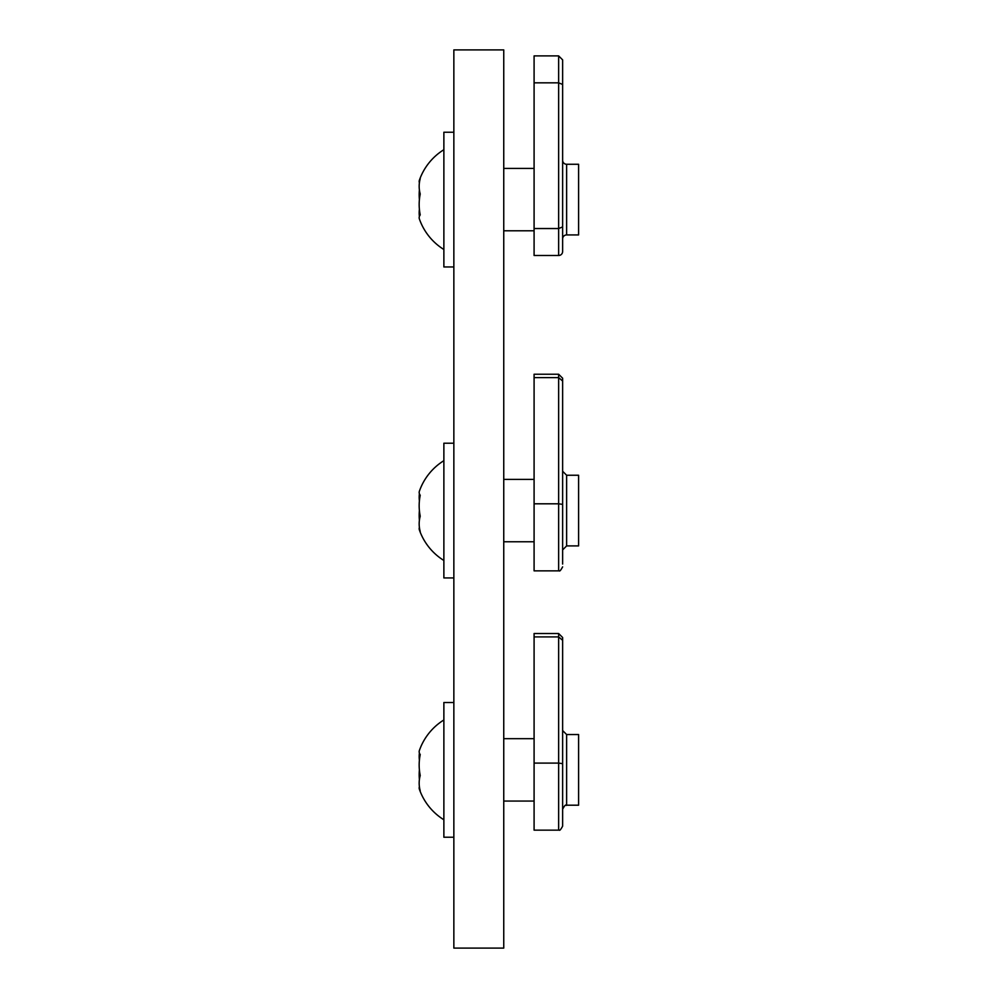 <?xml version="1.0" encoding="UTF-8"?>
<svg xmlns="http://www.w3.org/2000/svg" width="998" height="998" viewBox="0 0 998 998"><rect width="100%" height="100%" fill="white"/><g stroke="black" fill="none" stroke-linecap="round" stroke-linejoin="round"><path stroke-width="1.5" d="M443.873 149.7A58.707 58.707 0 0 0 419.397 180.176A55.626 14.384 180 0 1 420.233 178.679A55.626 39.346 180 0 0 420.233 193.999A55.626 53.73 0 0 0 420.233 214.919A55.626 14.384 0 0 0 419.397 219.024A55.626 14.384 0 0 1 419.397 216.429A55.626 39.346 0 0 1 419.397 209.306M562.635 230.788L562.635 160.279A3.992 3.992 0 0 0 566.627 164.271L566.627 234.929A3.992 3.992 0 0 0 562.635 238.921L562.635 230.788M534.092 228.542L558.643 228.542L558.643 55.888L562.635 59.88L562.635 168.412L562.635 84.468L558.643 82.834L534.092 82.834L534.092 255.488L558.643 255.488L558.643 228.542L562.635 226.908L562.635 251.496A3.992 3.992 0 0 1 558.643 255.488M453.853 49.9L453.853 948.1L503.753 948.1L503.753 49.9L453.853 49.9M453.853 443.212L443.873 443.212L443.873 577.942L453.853 577.942M419.397 527.393A55.626 14.409 0 0 0 419.397 530A55.626 14.409 0 0 0 420.233 531.51A55.626 39.321 0 0 1 420.233 516.191A55.626 53.742 180 0 1 420.233 495.257A55.626 14.409 180 0 1 419.397 491.153A58.707 58.707 0 0 1 443.873 460.677M419.397 510.577A55.626 53.742 0 0 0 419.397 520.295M419.397 493.761A55.626 39.321 180 0 0 419.397 500.859M562.635 566.864C558.868 573.825 559.429 569.621 558.643 570.856L558.643 503.803L562.635 504.377L562.635 564.057M562.635 440.717L562.635 378.23L562.635 381.036L558.643 377.618L534.092 377.618L534.092 570.856L558.643 570.856M562.635 381.036L562.635 504.377M562.635 378.23L558.643 374.238L558.643 503.803L534.092 503.803M534.092 377.618L534.092 374.238L558.643 374.238M566.627 545.906L566.627 475.248L578.603 475.248L578.603 545.906L566.627 545.906L562.635 549.898M453.853 132.235L443.873 132.235L443.873 266.965L453.853 266.965M419.397 189.894A55.626 53.73 180 0 0 419.397 199.6M419.397 180.176A55.626 14.384 180 0 0 419.397 182.771M562.635 84.468L562.635 226.908M566.627 234.929L578.603 234.929L578.603 164.271L566.627 164.271A3.992 3.992 0 0 1 562.635 160.279L562.635 168.412M534.092 82.834L534.092 55.888L558.643 55.888L562.635 59.88M453.853 702.505L443.873 702.505L443.873 837.235L453.853 837.235M419.397 786.686A55.626 14.409 0 0 0 419.397 789.293A55.626 14.409 0 0 0 420.233 790.79A55.626 39.321 0 0 1 420.233 775.483A55.626 53.742 180 0 1 420.233 754.55A55.626 14.409 180 0 1 419.397 750.434A58.707 58.707 0 0 1 443.873 719.97M419.397 769.87A55.626 53.742 0 0 0 419.397 779.575M419.397 753.041A55.626 39.321 180 0 0 419.397 760.152M562.635 763.67L562.635 826.157C558.868 833.118 559.429 828.901 558.643 830.149L558.643 763.096L562.635 763.67L562.635 640.317L558.643 636.911L534.092 636.911L534.092 830.149L558.643 830.149M562.635 699.997L562.635 637.51L558.643 633.518L558.643 763.096L534.092 763.096M562.635 637.51L562.635 640.317M534.092 636.911L534.092 633.518L558.643 633.518M566.627 805.199L566.627 734.54L578.603 734.54L578.603 805.199L566.627 805.199C565.841 806.434 566.402 802.23 562.635 809.191M503.753 541.764L534.092 541.764M503.753 479.389L534.092 479.389M419.397 530A58.707 58.707 0 0 0 443.873 560.477M566.627 475.248L562.635 471.256M503.753 230.788L534.092 230.788M503.753 168.412L534.092 168.412M419.397 219.024A58.707 58.707 0 0 0 443.873 249.5M503.753 801.057L534.092 801.057M503.753 738.682L534.092 738.682M419.397 789.293A58.707 58.707 0 0 0 443.873 819.77M566.627 734.54L562.635 730.548"/></g></svg>
